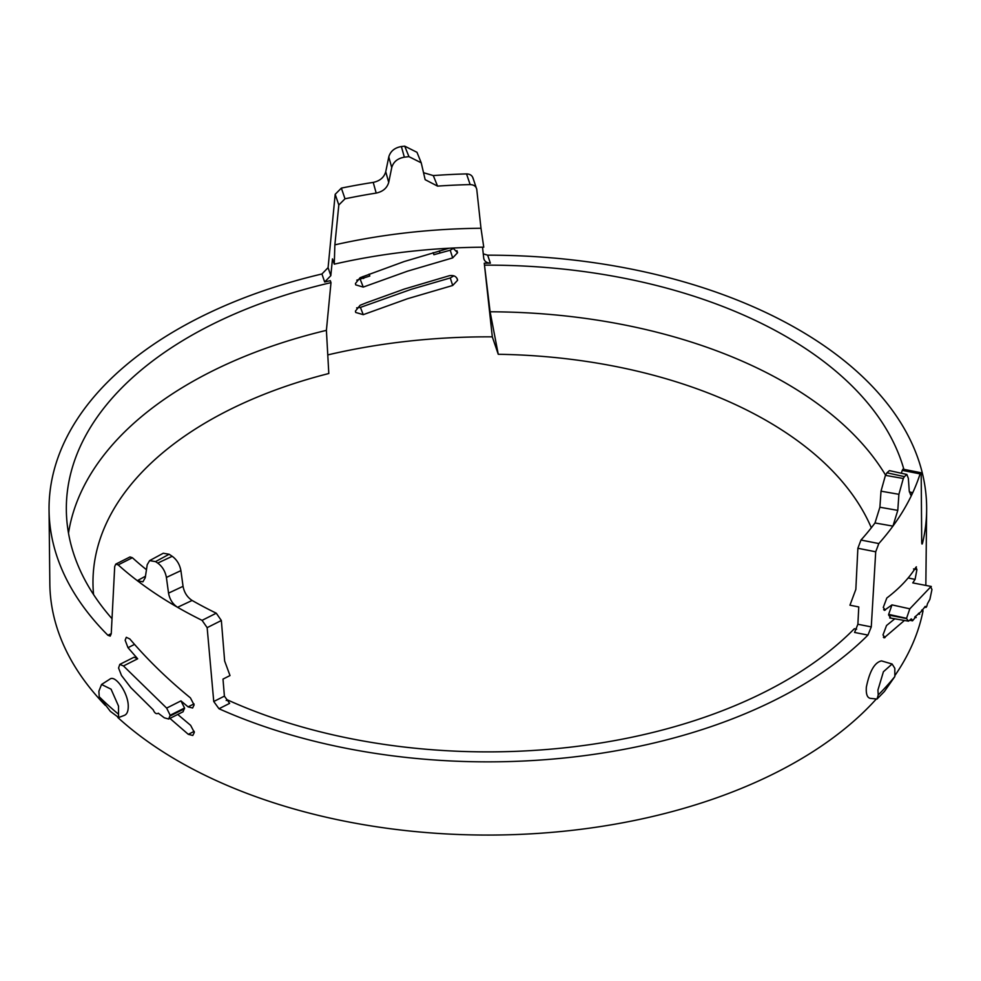 <?xml version="1.0" encoding="UTF-8"?>
<svg xmlns="http://www.w3.org/2000/svg" width="981" height="981" viewBox="0 0 981 981"><rect width="100%" height="100%" fill="white"/><g stroke="black" fill="none" stroke-linecap="round" stroke-linejoin="round"><path stroke-width="1.47" d="M909.338 491.91L912.759 492.67L910.65 494.915L909.252 491.027L908.345 478.372L906.861 474.461L904.408 476.631L886.959 472.793A421.021 243.067 180 0 1 885.438 475.356L881.012 491.174L879.896 507.238L874.991 522.971A421.021 243.067 180 0 1 860.975 540.04L878.817 543.56A439.672 253.846 0 0 0 892.943 526.11A439.672 253.846 0 0 0 912.759 492.67A439.672 253.846 0 0 0 920.092 473.884L902.25 470.365A421.021 243.067 180 0 1 901.318 473.247M925.831 585.265A438.017 252.89 180 0 0 925.856 583.744L926.64 510.083A438.801 253.343 0 0 1 922.606 542.836C922.079 544.737 921.784 544.381 921.711 541.757L921.196 475C921.134 472.376 920.767 472.008 920.092 473.884L920.791 472.695L902.937 469.163L902.25 470.365M878.817 543.56L875.714 551.788L871.275 626.896L867.952 635.087A438.801 253.343 0 0 1 218.984 708.736L213.748 701.513L207.15 627.656L202.074 620.36L216.274 613.199L221.35 620.507L224.649 661.022L230.008 675.566L222.994 679.097L224.404 696.142L229.64 703.365L218.984 708.736M118.186 564.884L115.77 564.124L129.995 556.95L132.398 557.723L118.186 564.884A439.672 253.846 0 0 0 137.303 580.666A439.672 253.846 0 0 0 177.561 607.3A439.672 253.846 0 0 0 202.074 620.36M115.77 564.124L114.703 566.528L111.245 633.726L110.215 636.117L107.922 635.283A438.801 253.343 0 0 1 49.05 510.083A438.801 253.343 0 0 1 321.94 273.981L328.083 267.654L335.183 194.312L341.363 188.107L345.005 198.8L338.813 204.992L334.864 244.845A421.021 243.067 180 0 1 480.984 228.254L476.754 189.333L472.903 177.72M401.376 146.537L404.344 157.181A421.021 243.067 180 0 1 408.954 156.653L404.712 146.157A439.672 253.846 0 0 0 401.376 146.537C394.62 147.751 390.426 151.221 388.783 156.935L385.741 171.724C384.086 177.426 379.905 180.982 373.221 182.392A439.672 253.846 0 0 0 341.363 188.107M408.954 156.653L421.229 162.821L425.153 179.67L437.551 186.12A421.021 243.067 180 0 1 470.157 184.587L466.527 173.907A439.672 253.846 0 0 0 433.295 175.574L423.51 172.705M466.527 173.907C470.255 174.054 472.45 175.636 473.112 178.652M483.253 253.858L487.655 255.17A438.801 253.343 0 0 1 629.839 268.806A438.801 253.343 0 0 1 926.64 510.083M923.047 610.795A438.017 252.89 180 0 1 894.954 675.492M876.34 698.975A438.017 252.89 180 0 1 506.343 834.843A438.017 252.89 180 0 1 117.806 717.491M105.31 705.364A438.017 252.89 180 0 1 49.835 583.744L49.05 510.083M921.735 542.665L922.606 542.836L922.054 544.05M890.576 617.613L888.651 615.062L906.567 618.594L908.529 621.157L911.251 618.888L911.987 619.575L910.724 619.33M925.892 607.423L925.524 606.798C926.076 608.048 926.714 607.055 927.437 603.793L929.902 599.293L931.95 589.544L930.736 586.871L909.804 608.821L906.567 618.324L888.651 614.376L888.651 615.062M888.651 614.376L891.974 604.885L884.347 610.366M883.623 609.679L885.328 610.072L883.268 607.472L886.812 598.018C899.528 588.318 909.228 578.054 915.923 567.226L916.401 566.834M915.923 567.226L916.916 569.618L915.077 579.415L912.759 582.898L931.312 586.479L912.759 582.898M119.792 664.395L134.017 657.233L137.671 658.791L127.996 647.693L125.151 640.201L126.291 637.307L129.811 638.95C147.628 659.808 167.825 679.453 190.412 697.871L194.103 704.947L192.595 708.012L188.082 706.872L180.958 700.888L184.538 708.012L183.079 711.765L168.671 719.024L170.167 715.247L166.647 708.098L123.471 665.952L119.792 664.395L118.566 668.036L121.497 675.492L130.865 687.681L153.269 709.888C154.557 713.003 156.102 714.18 157.892 713.432L158.431 713.212M433.136 252.595L433.884 254.717L450.218 250.216L453.676 248.205M356.765 280.186L369.812 276.017L369.15 274.128M128.253 706.418C128.241 711.274 126.978 714.242 124.477 715.321L118.664 717.528L110.375 711.372L99.204 696.743L98.885 691.188L101.546 684.48L109.921 679.11C115.304 674.523 128.437 693.126 128.253 706.418M866.358 687.092C865.867 693.972 867.192 697.724 870.319 698.349L877.026 699.048L884.421 691.47L894.831 676.571A449.789 259.683 0 0 1 878.24 694.977L877.921 690.06L883.415 671.74L892.121 664.014L881.502 660.9C874.684 662.359 869.632 671.09 866.358 687.092M177.733 714.462L190.633 725.327L194.324 732.39L192.816 735.468L188.303 734.328L169.921 718.399M356.655 307.899L360.419 307.409L411.321 289.297L450.279 277.954L453.847 275.833M904.065 620.777L884.065 637.883M883.341 637.196L885.046 637.576L882.986 634.977L886.53 625.522L894.647 618.913M192.117 600.458L177.561 607.3C172.693 604.063 169.688 599.342 168.536 593.125L166.402 577.429C165.225 571.261 162.343 566.478 157.745 563.094L172.227 556.301C176.838 559.673 179.731 564.443 180.909 570.623L183.055 586.319C184.207 592.524 187.224 597.245 192.117 600.458A421.021 243.067 180 0 0 216.274 613.199M172.227 556.301A421.021 243.067 180 0 1 169.137 554.253L155.513 561.623L149.615 560.617L147.211 564.737L145.249 577.723L142.895 581.831L137.303 580.666L145.47 576.239M149.615 560.617L163.263 553.247L169.137 554.253M146.463 569.703A421.021 243.067 180 0 1 132.398 557.723M155.513 561.623A439.672 253.846 0 0 0 157.745 563.094M879.896 507.238L897.787 510.378L898.903 494.314L903.305 478.495A439.672 253.846 0 0 0 904.408 476.631M404.344 157.181C397.587 158.395 393.381 161.865 391.738 167.592L388.709 182.392C387.041 188.094 382.872 191.651 376.189 193.085A421.021 243.067 180 0 0 345.005 198.8M327.764 354.914A424.945 245.336 180 0 1 492.315 336.851L498.25 354.288A394.865 227.972 180 0 1 871.312 527.79M93.563 594.56A394.865 227.972 180 0 1 328.807 373.516L326.403 330.352L330.989 282.638L330.315 280.664A424.945 245.336 180 0 0 324.662 281.988L330.818 275.673L332.473 258.886L334.276 264.159A415.785 240.051 180 0 1 483.756 247.2L480.984 228.254M925.279 606.381L921.196 611.543L915.457 616.46M914.697 617.233L916.205 617.527L915.751 616.89L912.551 620.814L911.251 618.888M919.638 614.192L918.927 613.137M922.863 610.82L922.214 609.777M889.669 617.932L908.529 621.157M482.529 247.2L483.743 258.322C484.418 261.326 486.625 262.945 490.377 263.178L487.655 255.17M483.952 259.254L483.743 258.322M498.25 354.288L490.108 311.786L484.271 263.19A424.945 245.336 180 0 1 490.377 263.178M484.271 263.19L492.315 336.851M456.938 278.224L457.587 280.284L452.682 285.483L407.495 298.739L363.24 314.668L355.698 312.449L355.429 311.112L360.113 305.275L366.342 302.786L404.27 289.076L449.408 275.698C454.044 275.011 456.766 276.544 457.587 280.284L457.391 279.229M452.964 248.034L457.575 252.718L452.67 257.905L450.218 250.216M360.358 279.671L363.252 287.09L355.711 284.87L355.429 283.534L360.113 277.697L404.086 261.571L449.016 248.23M363.252 287.09L407.495 271.173L452.67 257.905M476.754 189.333C476.092 186.341 473.897 184.759 470.157 184.587M886.959 472.793L889.411 470.622L906.861 474.461M897.787 510.378L892.943 526.11L874.991 522.971M867.952 635.087L854.574 632.451L857.885 624.259L858.767 606.945L849.951 605.203L855.837 589.397L857.872 548.269L860.975 540.04M892.121 664.014L894.819 668.319L894.831 676.571M878.24 694.977L877.026 699.048M404.712 146.157L416.986 152.313L421.229 162.821M913.519 568.943L916.916 569.618M484.945 265.164A421.511 243.362 180 0 1 903.869 469.347M334.864 244.845L334.276 264.159M158.297 713.224L164.317 717.822L168.671 719.024M490.108 311.786A421.021 243.067 180 0 1 885.573 475.135M856.658 629.201L854.328 628.747A421.511 243.362 180 0 1 227.445 699.882L226.182 700.52M456.938 250.658L457.575 252.718M68.498 533.186A421.021 243.067 180 0 1 326.403 330.352M112.006 618.692A421.511 243.362 180 0 1 66.34 510.022A421.511 243.362 180 0 1 330.989 282.638M99.204 696.743A449.789 259.683 0 0 0 118.529 714.242L118.664 717.528M101.546 684.48L111.061 689.177L118.529 706.099L118.529 714.242M111.258 633.603L107.922 635.283M168.536 593.125L183.055 586.319M881.012 491.174L898.903 494.314M388.783 156.935L391.738 167.592M385.741 171.724L388.709 182.392M166.402 577.429L180.909 570.623M437.551 186.12L433.295 175.574M915.751 616.89L914.991 616.742M919.222 613.566L918.498 613.419M328.083 267.654L330.818 275.673M321.94 273.981L324.662 281.988M335.183 194.312L338.813 204.992M373.221 182.392L376.189 193.085M885.438 475.356L903.305 478.495M857.872 548.269L875.714 551.788M915.077 579.415L908.173 577.944M134.532 644.394L127.996 647.693M925.524 606.798L924.899 606.663M188.303 734.328L194.226 731.348M170.167 715.971L184.538 708.723M184.538 708.012L170.167 715.247M166.647 708.098L180.958 700.888M922.471 610.194L921.797 610.059M363.804 278.322L363.154 276.483M891.974 604.885L909.804 608.821M207.15 627.656L221.35 620.507M857.885 624.259L871.275 626.896M363.007 276.544L363.644 278.383M360.419 307.409L363.24 314.668M137.671 658.791L123.471 665.952M188.082 706.872L194.005 703.892M213.748 701.513L224.404 696.142M452.682 285.483L450.279 277.954M925.843 607.411L924.642 607.165M922.851 610.832L921.539 610.562M439.304 250.854L440.052 252.975M912.551 620.814L909.645 620.237M362.798 276.63L363.424 278.469M919.638 614.204L918.216 613.922"/></g></svg>
